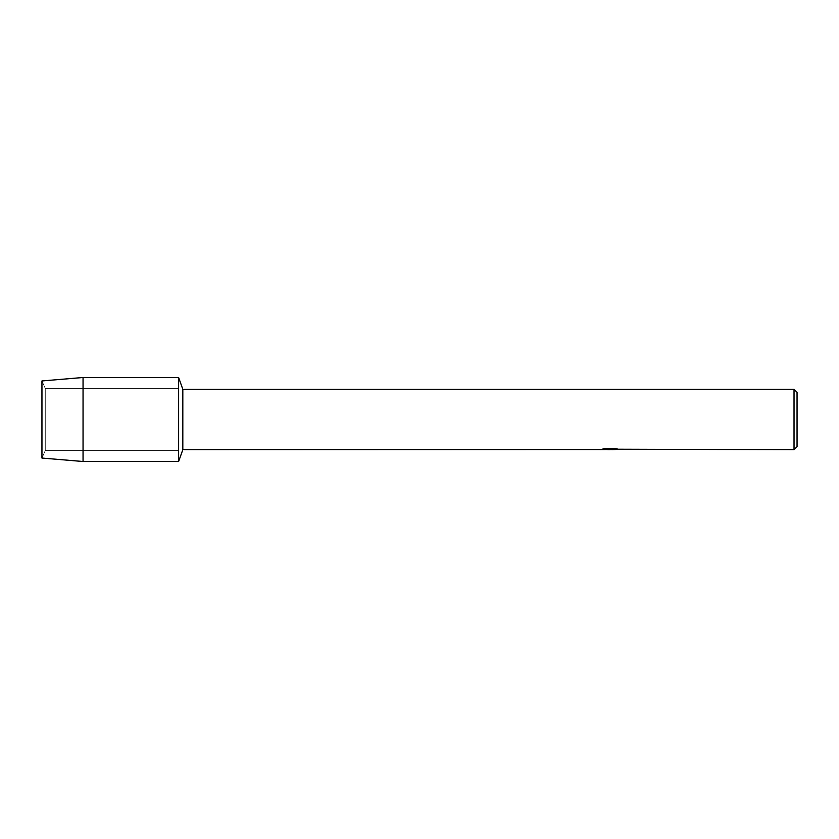 <?xml version="1.0" encoding="UTF-8"?>
<svg xmlns="http://www.w3.org/2000/svg" width="839" height="839" viewBox="0 0 839 839"><rect width="100%" height="100%" fill="white"/><g stroke="black" fill="none" stroke-linecap="round" stroke-linejoin="round"><path stroke-width="0.63" stroke-dasharray="4.2 3.15" d="M45.254 450.627L41.95 458.052L41.95 380.948L45.254 388.373L178.623 388.373L178.623 450.627L45.254 450.627L45.254 388.373L45.254 450.627L41.95 458.052L41.95 380.948L45.254 388.373L45.254 450.627L45.254 388.373L178.623 388.373L178.623 450.627L178.623 388.373L178.623 450.627L45.254 450.627M610.016 449.431L616.738 448.97L612.376 449.631M616.738 449.431L610.215 449.631M612.48 449.704L616.738 449.515M618.27 449.211L615.543 448.529L604.825 448.603M610.687 449.159L600.346 449.631L604.332 448.529L608.306 449.631M604.825 448.529L602.287 449.159M604.332 448.529L601.636 449.631M607.258 449.631L604.332 448.603M797.05 392.316L797.05 446.684M794.03 389.296L794.03 449.704M182.818 389.296L182.818 449.704M178.623 377.498L178.623 461.502L178.623 377.498M83.051 377.498L83.051 461.502"/><path stroke-width="1.26" d="M600.535 449.578L182.818 449.704L178.623 461.502L83.051 461.502L41.95 458.052L41.95 380.948L83.051 377.498L178.623 377.498L182.818 389.296L794.03 389.296L797.05 392.316L797.05 446.684L794.03 449.704L618.27 449.211M182.818 449.704L182.818 389.296M178.623 461.502L178.623 377.498L178.623 461.502M610.215 449.631L607.258 449.631M609.596 449.704L608.306 449.704M794.03 449.704L794.03 389.296M600.535 449.652L610.687 449.243L601.993 449.243L604.825 448.603L615.543 448.603L618.658 449.316L612.376 449.694M601.636 449.631L610.016 449.505M602.287 449.159L610.687 449.243M83.051 461.502L83.051 377.498M41.95 458.052L41.95 380.948M609.649 449.631L612.376 449.631"/></g></svg>
